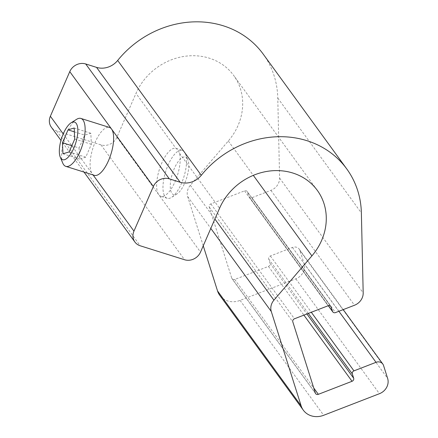<?xml version="1.0" encoding="UTF-8"?>
<svg xmlns="http://www.w3.org/2000/svg" width="438" height="438" viewBox="0 0 438 438"><rect width="100%" height="100%" fill="white"/><g stroke="black" fill="none" stroke-linecap="round" stroke-linejoin="round"><path stroke-width="0.33" stroke-dasharray="2.19 1.64" d="M263.167 54.055A94.203 84.014 -36 0 1 277.774 98.068L279.597 178.052A12.56 11.202 -36 0 1 270.908 190.366L251.921 197.713A2.513 2.239 -36 0 1 249.206 197.034A2.513 2.239 -36 0 1 248.915 196.454L247.547 192.134A2.513 2.239 144 0 0 247.256 191.559A2.513 2.239 144 0 0 244.541 190.875L210.859 203.911A2.513 2.239 144 0 0 209.216 206.971L231.751 278.19A2.513 2.239 144 0 0 232.047 278.771A2.513 2.239 144 0 0 234.757 279.449L268.445 266.413A2.513 2.239 144 0 0 270.087 263.358L268.718 259.044A2.513 2.239 -36 0 1 270.361 255.984L292.431 247.443A6.28 5.601 -36 0 1 299.214 249.145A6.28 5.601 -36 0 1 299.948 250.591L304.043 263.539A12.56 11.202 -36 0 1 295.842 278.825L240.084 300.402A18.839 16.803 -36 0 1 219.728 295.305M203.248 245.8L187.694 196.646A12.56 11.202 -36 0 1 190.333 185.296L228.302 141.003A57.778 51.525 144 0 0 233.711 75.489A57.778 51.525 144 0 0 145.679 77.964A57.778 51.525 144 0 0 135.966 93.414L116.924 137.209A12.56 11.202 -36 0 1 100.975 144.874L56.606 130.902A12.56 11.202 -36 0 1 51.301 127.135M182.296 150.365A25.119 9.488 107.5 0 1 184.453 152.019A25.119 9.488 107.5 0 1 185.329 153.612A25.119 9.488 107.5 0 1 183.801 177.176A25.119 9.488 107.5 0 1 171.554 197.368A25.119 9.488 107.5 0 1 167.206 198.288A25.119 9.488 107.5 0 1 165.049 196.64A25.119 9.488 107.5 0 1 166.807 168.252A25.119 9.488 107.5 0 1 182.296 150.365L175.966 148.373A25.119 9.488 -72.5 0 0 160.472 166.276A25.119 9.488 -72.5 0 0 158.72 194.647A25.119 9.488 -72.5 0 0 160.877 196.295A25.119 9.488 -72.5 0 0 175.101 181.54A25.119 9.488 -72.5 0 0 179.569 153.338L178.129 150.026L175.956 148.373L135.966 93.414M94.318 175.337A25.119 9.488 107.5 0 1 92.161 173.689A25.119 9.488 107.5 0 1 93.918 145.301A25.119 9.488 107.5 0 1 109.407 127.414M187.13 158.31A19.726 7.451 107.5 0 1 187.82 159.563A19.726 7.451 107.5 0 1 186.621 178.069A19.726 7.451 107.5 0 1 177.001 193.919A19.726 7.451 107.5 0 1 171.893 193.35A19.726 7.451 107.5 0 1 174.264 168.614A19.726 7.451 107.5 0 1 187.13 158.31M62.765 163.111A25.119 9.488 107.5 0 1 64.293 139.547A25.119 9.488 107.5 0 1 76.541 119.36M79.075 147.984L79.623 159.021L85.766 157.171L91.367 144.294L90.825 133.256L84.676 135.101L79.075 147.984L71.832 145.701M74.372 131.854L84.676 135.101M74.181 128.016L90.825 133.256M62.979 153.782L79.623 159.021M69.127 151.931L85.766 157.171M74.728 139.054L91.367 144.294M295.842 278.825L379.434 393.702M304.043 263.539L387.635 378.416M299.948 250.591L383.54 365.467M292.431 247.443L338.886 311.281M270.361 255.984L311.314 312.261M268.718 259.044L308.297 313.427M270.087 263.358L306.912 313.964M268.445 266.413L303.895 315.13M234.757 279.449L313.739 387.986M231.751 278.19L315.349 393.067M209.216 206.971L292.808 321.848M210.859 203.911L294.451 318.787M244.541 190.875L328.139 305.751M247.547 192.134L330.389 305.976M248.915 196.454L328.39 305.669M251.921 197.713L335.513 312.59M270.908 190.366L354.501 305.242M279.597 178.052L363.19 292.929M277.774 98.068L361.372 212.945M63.225 133.924L93.075 174.948M56.606 130.902L140.198 245.778M100.975 144.874L184.573 259.75M116.924 137.209L200.516 252.085M228.302 141.003L253.301 175.353M190.333 185.296L214.883 219.038M187.694 196.646L210.809 228.412M240.084 300.402L323.682 415.279M179.569 153.338L219.558 208.291M343.217 309.606L299.214 249.145M315.639 393.647L232.047 278.771M330.849 306.43L247.256 191.559M328.281 305.702L249.206 197.034M84.019 172.096L60.959 140.406M317.304 190.36L233.711 75.489M167.206 198.288L160.877 196.295M187.82 159.563L185.329 153.612M177.001 193.919L171.554 197.368"/><path stroke-width="0.66" d="M303.326 410.176A18.839 16.803 -36 0 1 301.136 405.834L271.292 311.522A12.56 11.202 -36 0 1 273.925 300.172L311.9 255.88A57.778 51.525 144 0 0 317.304 190.36A57.778 51.525 144 0 0 229.277 192.84A57.778 51.525 144 0 0 219.558 208.291L200.516 252.085A12.56 11.202 -36 0 1 184.573 259.75L140.198 245.778A12.56 11.202 -36 0 1 134.893 242.011A12.56 11.202 -36 0 1 133.957 231.127L153.36 186.5A12.56 11.202 -36 0 1 169.303 178.841L180.133 182.252A18.839 16.803 144 0 0 201.272 175.32A94.203 84.014 -36 0 1 346.759 168.931A94.203 84.014 -36 0 1 361.372 212.945L363.19 292.929A12.56 11.202 -36 0 1 354.501 305.242L335.513 312.59A2.513 2.239 -36 0 1 332.798 311.905A2.513 2.239 -36 0 1 332.508 311.33L331.144 307.011A2.513 2.239 144 0 0 330.849 306.43A2.513 2.239 144 0 0 328.139 305.751L294.451 318.787A2.513 2.239 144 0 0 292.808 321.848L315.349 393.067A2.513 2.239 144 0 0 315.639 393.647A2.513 2.239 144 0 0 318.355 394.326L352.037 381.29A2.513 2.239 144 0 0 353.68 378.235L352.316 373.915A2.513 2.239 -36 0 1 353.953 370.86L376.023 362.319A6.28 5.601 -36 0 1 382.812 364.022A6.28 5.601 -36 0 1 383.54 365.467L387.635 378.416A12.56 11.202 -36 0 1 379.434 393.702L323.682 415.279A18.839 16.803 -36 0 1 303.326 410.176L219.728 295.305A18.839 16.803 -36 0 1 217.538 290.958L203.248 245.8M60.959 140.406L51.301 127.135A12.56 11.202 -36 0 1 50.365 116.251L69.768 71.629A12.56 11.202 -36 0 1 85.711 63.964L96.535 67.375A18.839 16.803 144 0 0 117.674 60.449A94.203 84.014 -36 0 1 263.167 54.055L346.759 168.931M71.093 122.804L76.541 119.36A25.119 9.488 107.5 0 1 80.893 118.435L109.407 127.414A25.119 9.488 107.5 0 1 111.564 129.068A25.119 9.488 107.5 0 1 109.801 157.456A25.119 9.488 107.5 0 1 94.318 175.337L65.799 166.358A25.119 9.488 107.5 0 1 63.647 164.71A25.119 9.488 107.5 0 1 62.765 163.111L60.274 157.165A19.726 7.451 107.5 0 1 61.473 138.66A19.726 7.451 107.5 0 1 71.093 122.804A19.726 7.451 107.5 0 1 76.201 123.379A19.726 7.451 107.5 0 1 73.83 148.115A19.726 7.451 107.5 0 1 60.964 158.419A19.726 7.451 107.5 0 1 60.274 157.165M80.893 118.435A25.119 9.488 107.5 0 1 83.05 120.089A25.119 9.488 107.5 0 1 81.287 148.477A25.119 9.488 107.5 0 1 65.799 166.358M62.979 153.782L62.437 142.744L68.038 129.862L74.181 128.016L74.728 139.054L69.127 151.931L62.979 153.782M62.437 142.744L71.832 145.701M68.038 129.862L74.372 131.854M338.886 311.281L376.023 362.319M311.314 312.261L353.953 370.86M308.297 313.427L352.316 373.915M306.912 313.964L353.68 378.235M303.895 315.13L352.037 381.29M313.739 387.986L318.355 394.326M330.389 305.976L331.144 307.011M328.39 305.669L332.508 311.33M117.674 60.449L201.272 175.32M96.535 67.375L180.133 182.252M85.711 63.964L169.303 178.841M69.768 71.629L153.36 186.5M93.075 174.948L133.957 231.127M50.365 116.251L63.225 133.924M253.301 175.353L311.9 255.88M214.883 219.038L273.925 300.172M210.809 228.412L271.292 311.522M217.538 290.958L301.136 405.834M382.812 364.022L343.217 309.606M332.798 311.905L328.281 305.702M134.893 242.011L84.019 172.096"/></g></svg>
